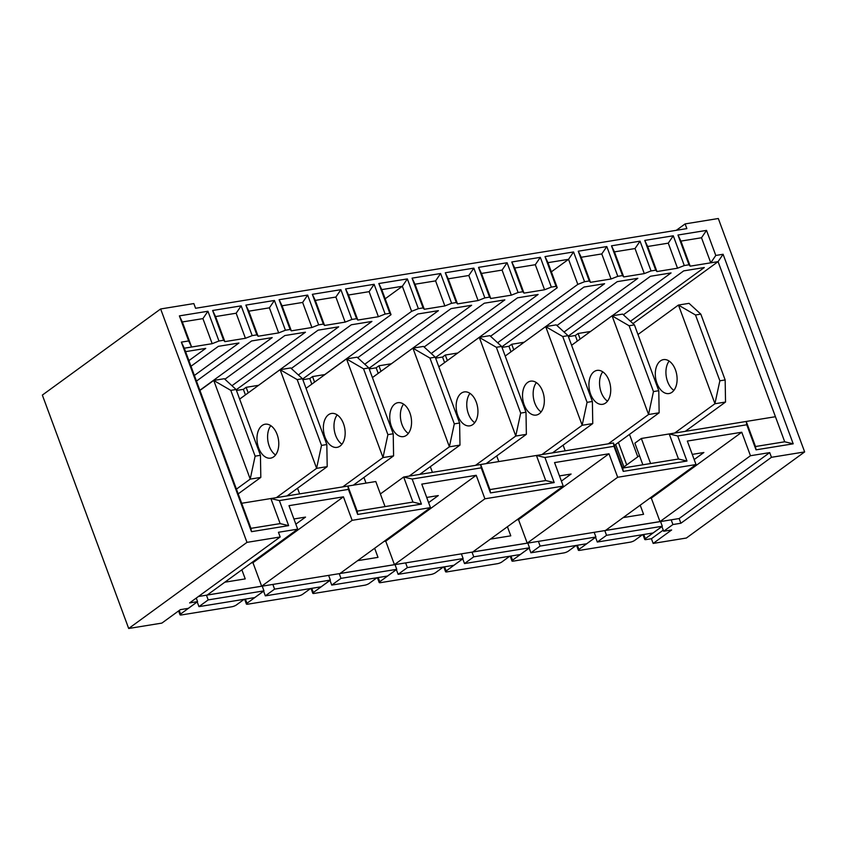 <?xml version="1.0" encoding="UTF-8"?>
<svg xmlns="http://www.w3.org/2000/svg" width="847" height="847" viewBox="0 0 847 847"><rect width="100%" height="100%" fill="white"/><g stroke="black" fill="none" stroke-linecap="round" stroke-linejoin="round"><path stroke-width="1.27" d="M490.551 336.27L557.241 287.726L556.024 286.35L545.013 256.588L573.567 251.961L584.568 281.723L589.268 280.96L578.257 251.199L606.801 246.562L617.812 276.334L622.503 275.571L611.492 245.81L640.046 241.173L651.047 270.934L655.737 270.182L644.736 240.41L673.28 235.784L684.291 265.545L688.982 264.783L677.971 235.021L706.514 230.395L715.789 255.455L723.094 254.269L793.205 443.817L756.032 449.842L746.758 424.781L677.716 435.983L686.981 461.043L623.254 471.377L613.98 446.316L544.939 457.507L554.203 482.578L490.477 492.912L481.202 467.851L412.15 479.042L421.425 504.113L357.688 514.447L348.424 489.386L279.372 500.577L288.647 525.638L251.474 531.672L181.353 342.124L188.659 340.949L179.384 315.878L207.939 311.251L218.95 341.013L223.64 340.25L224.847 341.627L245.429 338.292L252.184 335.624L256.874 334.861L258.091 336.238L278.663 332.903L285.418 330.235L290.119 329.472L291.326 330.849L311.908 327.503L318.663 324.846L323.353 324.083L324.56 325.46L345.142 322.114L351.897 319.457L356.587 318.694L357.805 320.06L378.387 316.725L385.141 314.057L389.832 313.305L391.039 314.671L302.601 379.054M302.845 379.7L309.769 378.577L312.532 376.566L324.75 374.575L411.621 311.336L418.376 308.668L423.066 307.906L424.283 309.282L444.866 305.947L451.62 303.279L456.311 302.517L457.518 303.893L478.1 300.558L484.855 297.89L489.545 297.128L490.762 298.504L511.334 295.169L518.099 292.501L522.79 291.739L523.997 293.115L544.579 289.769L551.333 287.112L556.024 286.35M357.72 357.741L417.815 313.993L438.397 310.658L364.803 364.231M369.006 368.329L451.049 308.604L471.631 305.269L391.367 363.776M424.135 347.005L484.293 303.215L504.865 299.87L431.218 353.495M435.411 357.603L517.528 297.826L538.11 294.481L457.761 353.008M212.184 343.681L202.92 318.62L182.338 321.955L191.613 347.016L212.184 343.681L218.95 341.013M188.659 340.949L191.613 347.016L184.307 348.202L241.67 503.277L347.895 486.051L357.169 511.122L412.934 502.07L403.659 477.009L480.673 464.516L613.45 442.992L622.725 468.052L650.602 463.531L641.338 438.471L746.228 421.457L755.503 446.517L784.714 441.785L775.439 416.713L746.228 421.457L746.758 424.781M188.902 360.631L205.715 348.392L185.588 351.653M190.988 366.275L218.378 346.338L238.96 343.003L194.387 375.454M196.472 381.097L251.612 340.949L272.194 337.604L199.871 390.266M224.879 379.223L284.857 335.55L305.439 332.215L231.962 385.713M236.197 389.789L318.091 330.161L338.673 326.826L258.589 385.311M291.294 368.487L351.336 324.772L371.918 321.437L298.377 374.967M380.377 493.96L403.659 477.009L412.15 479.042M428.614 502.62L438.312 495.559L426.708 497.443M261.649 586.198L252.967 562.694L343.437 496.829L288.996 505.659L297.689 529.153L207.219 595.028L261.649 586.198L352.13 520.333L430.467 507.628L339.996 573.493L394.437 564.663L385.745 541.169L384.009 541.445M385.745 541.169L476.215 475.294L421.774 484.124L430.467 507.628M357.603 560.672L378.006 557.368L374.649 548.263M385.046 506.591L375.782 481.53L347.895 486.051L348.424 489.386M295.836 524.155L305.534 517.094L293.92 518.978M252.967 562.694L251.231 562.98M224.826 582.207L245.228 578.893L241.861 569.798M622.651 467.851L639.464 455.601M642.862 464.781L634.869 443.172L641.338 438.471M694.18 459.561L703.878 452.499L692.264 454.384M394.437 564.663L484.908 498.798L563.244 486.093L472.774 551.958L527.215 543.128L617.685 477.263L696.022 464.558L605.552 530.423L659.993 521.593L651.301 498.1L649.564 498.375M651.301 498.1L741.771 432.235L687.33 441.065L696.022 464.558M623.159 517.602L643.572 514.298L640.205 505.193M645.308 538.671L661.941 526.559L663.677 531.26L671.65 529.968L653.164 543.425L651.428 538.724L646.113 539.581A3.441 0.805 -20.3 0 1 644.736 539.433A3.441 0.805 -20.3 0 1 645.308 538.671L643.762 534.489M659.993 521.593L750.463 455.728L769.722 452.605L679.146 518.544L671.184 519.836L672.92 524.537L663.677 531.26M576.129 545.457L568.295 551.164A3.441 0.805 -20.3 0 1 563.795 552.932L513.335 561.116A3.441 0.805 -20.3 0 1 511.959 560.968A3.441 0.805 -20.3 0 1 512.53 560.206L529.163 548.094L530.9 552.795L586.664 543.753L595.907 537.019L540.142 546.061L530.9 552.795M671.184 519.836L538.406 541.371L540.142 546.061M443.352 566.992L435.517 572.699A3.441 0.805 -20.3 0 1 431.017 574.467L380.557 582.651A3.441 0.805 -20.3 0 1 379.181 582.503A3.441 0.805 -20.3 0 1 379.752 581.741L396.385 569.629L398.122 574.33L453.886 565.288L463.129 558.554L407.365 567.596L398.122 574.33M538.406 541.371L405.628 562.895L407.365 567.596M310.574 588.527L302.739 594.223A3.441 0.805 -20.3 0 1 298.239 596.002L247.779 604.186A3.441 0.805 -20.3 0 1 246.403 604.038A3.441 0.805 -20.3 0 1 246.975 603.276L263.608 591.164L265.344 595.865L321.108 586.812L330.351 580.089L274.587 589.131L265.344 595.865M405.628 562.895L272.85 584.43L274.587 589.131M223.64 340.25L212.629 310.489L241.173 305.862L252.184 335.624M256.874 334.861L245.863 305.1L274.417 300.473L285.418 330.235M290.119 329.472L279.108 299.711L307.652 295.084L318.663 324.846M323.353 324.083L312.342 294.322L340.886 289.685L351.897 319.457M356.587 318.694L345.587 288.933L374.13 284.296L385.141 314.057M389.832 313.305L378.821 283.533L407.365 278.907L418.376 308.668M423.066 307.906L412.066 278.144L440.609 273.517L451.62 303.279M456.311 302.517L445.3 272.755L473.844 268.128L484.855 297.89M489.545 297.128L478.534 267.366L507.088 262.739L518.099 292.501M522.79 291.739L511.779 261.977L540.322 257.35L551.333 287.112M352.13 520.333L343.437 496.829M484.908 498.798L476.215 475.294M617.685 477.263L608.993 453.77L554.552 462.589L563.244 486.093M750.463 455.728L741.771 432.235M769.722 452.605L771.458 457.306L680.893 523.245L672.92 524.537M160.644 308.964L246.985 542.366L128.691 628.485L42.35 395.083L160.644 308.964L193.836 303.575L195.572 308.276L686.853 228.605L685.117 223.904L718.309 218.515L804.65 451.917L771.458 457.306M297.689 529.153L278.441 532.276L280.177 536.977L246.985 542.366M630.475 321.278L704.302 267.536L683.72 270.871L623.392 314.788M551.355 271.834L568.549 259.32L547.967 262.655L557.241 287.726M385.163 298.79L402.346 286.275L381.775 289.61L391.039 314.671M411.621 311.336L402.346 286.275L407.365 278.907M497.644 342.76L577.813 284.38L568.549 259.32L573.567 251.961M501.816 346.878L584.007 287.038L604.589 283.703L545.669 326.593M556.977 325.523L617.241 281.649L637.823 278.314L564.06 332.013M568.221 336.153L650.485 276.26L671.068 272.925L612.148 315.815M236.451 390.467L243.375 389.345L245.429 394.893M309.769 378.577L311.812 384.125M369.228 368.932L376.153 367.81L378.207 373.358M435.623 358.165L442.547 357.042L444.59 362.59M502.006 347.397L508.931 346.275L510.985 351.823M568.401 336.63L575.325 335.507L577.368 341.055M615.631 444.484L623.932 466.919M775.439 416.713L718.076 261.638L690.189 266.159L688.982 264.783M632.995 323.575L718.076 261.638L723.094 254.269M575.325 335.507L578.099 333.496L580.142 339.044M618.405 442.462L626.706 464.897M508.931 346.275L511.704 344.263L513.758 349.811M442.547 357.042L445.31 355.031L447.364 360.578M376.153 367.81L378.927 365.798L380.981 371.346M312.532 376.566L314.586 382.113M243.375 389.345L246.149 387.323L248.203 392.87M577.813 284.38L584.568 281.723M655.737 270.182L656.954 271.548L677.536 268.213L684.291 265.545M622.503 275.571L623.71 276.937L644.292 273.602L651.047 270.934M589.268 280.96L590.475 282.326L611.058 278.991L617.812 276.334M676.319 230.31L685.117 223.904M128.691 628.485L161.883 623.096L180.369 609.639L188.33 608.347L197.573 601.624L189.612 602.916L280.177 536.977M272.85 584.43L198.41 596.5M679.146 518.544L680.893 523.245M663.254 530.116L651.428 538.724M804.65 451.917L686.356 538.036L653.164 543.425M637.791 456.829L629.49 434.395M578.099 333.496L590.539 331.473M565.193 450.816L563.107 445.162M511.704 344.263L524.145 342.241M498.809 461.583L496.713 455.93M445.31 355.031L457.708 353.019M432.415 472.351L430.318 466.697M378.927 365.798L391.229 363.797M366.031 483.118L363.935 477.454M299.637 493.886L297.541 488.221M246.149 387.323L258.271 385.364M197.573 601.624L196.26 598.067M206.456 595.197L208.193 599.898L263.968 590.857L254.725 597.58L198.96 606.632L197.213 601.931L180.58 614.043A3.441 0.805 -20.3 0 0 180.019 614.795A3.441 0.805 -20.3 0 0 181.385 614.954L231.845 606.77A3.441 0.805 -20.3 0 0 236.345 604.991L244.18 599.295M208.193 599.898L198.96 606.632M263.968 590.857L262.221 586.156M330.351 580.089L328.615 575.388M339.234 573.663L340.97 578.363L396.745 569.322L387.503 576.045L331.738 585.097L329.991 580.396L313.358 592.508A3.441 0.805 -20.3 0 0 312.797 593.271A3.441 0.805 -20.3 0 0 314.163 593.419L364.623 585.235A3.441 0.805 -20.3 0 0 369.123 583.456L376.957 577.76M340.97 578.363L331.738 585.097M396.745 569.322L395.009 564.621M463.129 558.554L461.393 553.853M472.012 552.128L473.759 556.828L529.523 547.787L520.28 554.52L464.516 563.562L462.769 558.861L446.136 570.973A3.441 0.805 -20.3 0 0 445.575 571.736A3.441 0.805 -20.3 0 0 446.951 571.884L497.401 563.7A3.441 0.805 -20.3 0 0 501.911 561.932L509.735 556.225M473.759 556.828L464.516 563.562M529.523 547.787L527.787 543.086M595.907 537.019L594.171 532.318M604.79 530.603L606.537 535.304L662.301 526.252L653.058 532.985L597.294 542.027L595.557 537.326L578.914 549.438A3.441 0.805 -20.3 0 0 578.353 550.201A3.441 0.805 -20.3 0 0 579.729 550.349L630.179 542.175A3.441 0.805 -20.3 0 0 634.689 540.397L642.513 534.69M606.537 535.304L597.294 542.027M662.301 526.252L660.565 521.551M507.427 526.728L510.783 535.833L490.381 539.137M706.514 230.395L701.507 237.753L680.924 241.099L690.189 266.159M701.507 237.753L710.771 262.824L715.789 255.455M677.536 268.213L668.262 243.153L647.68 246.488L656.954 271.548M644.292 273.602L635.028 248.542L614.446 251.877L623.71 276.937M611.058 278.991L601.783 253.931L581.201 257.266L590.475 282.326M544.579 289.769L535.304 264.709L514.722 268.044L523.997 293.115M511.334 295.169L502.07 270.098L481.488 273.443L490.762 298.504M478.1 300.558L468.825 275.487L448.254 278.832L457.518 303.893M444.866 305.947L435.591 280.886L415.009 284.221L424.283 309.282M378.387 316.725L369.112 291.664L348.53 295L357.805 320.06M345.142 322.114L335.878 297.053L315.296 300.389L324.56 325.46M311.908 327.503L302.633 302.443L282.051 305.778L291.326 330.849M278.663 332.903L269.399 307.832L248.817 311.177L258.091 336.238M245.429 338.292L236.154 313.221L215.572 316.566L224.847 341.627M614.446 251.877L611.492 245.81M640.046 241.173L635.028 248.542M680.924 241.099L677.971 235.021M514.722 268.044L511.779 261.977M540.322 257.35L535.304 264.709M448.254 278.832L445.3 272.755M473.844 268.128L468.825 275.487M381.775 289.61L378.821 283.533M315.296 300.389L312.342 294.322M340.886 289.685L335.878 297.053M348.53 295L345.587 288.933M374.13 284.296L369.112 291.664M415.009 284.221L412.066 278.144M440.609 273.517L435.591 280.886M481.488 273.443L478.534 267.366M507.088 262.739L502.07 270.098M547.967 262.655L545.013 256.588M581.201 257.266L578.257 251.199M606.801 246.562L601.783 253.931M647.68 246.488L644.736 240.41M673.28 235.784L668.262 243.153M279.108 299.711L282.051 305.778M307.652 295.084L302.633 302.443M245.863 305.1L248.817 311.177M274.417 300.473L269.399 307.832M212.629 310.489L215.572 316.566M241.173 305.862L236.154 313.221M181.353 342.124L184.307 348.202M179.384 315.878L182.338 321.955M207.939 311.251L202.92 318.62M527.215 543.128L518.523 519.635L608.993 453.77M559.486 475.908L571.1 474.034L561.402 481.096M518.523 519.635L516.786 519.91M544.939 457.507L536.437 455.474L545.712 480.545L489.947 489.587L480.673 464.516L481.202 467.851M677.716 435.983L669.215 433.939L678.489 459.01L650.602 463.531M279.372 500.577L270.881 498.544L280.156 523.605L250.945 528.348L241.67 503.277M251.474 531.672L250.945 528.348M288.647 525.638L280.156 523.605M357.688 514.447L357.169 511.122M421.425 504.113L412.934 502.07M490.477 492.912L489.947 489.587M554.203 482.578L545.712 480.545M613.98 446.316L613.45 442.992M623.254 471.377L622.725 468.052M686.981 461.043L678.489 459.01M756.032 449.842L755.503 446.517M793.205 443.817L784.714 441.785M571.598 345.269L612.021 315.836L629.12 325.756L653.461 391.568L648.527 414.522L608.273 443.828M653.461 391.568L658.775 390.711L634.424 324.899L622.64 314.11L612.021 315.836M634.424 324.899L629.12 325.756M658.775 390.711L659.146 412.796L648.527 414.522M659.146 412.796L614.35 445.416M602.757 371.833A17.184 10.693 -99.2 0 0 607.511 401.15M605.616 403.013A17.184 10.693 -99.2 0 0 609.84 383.077A17.184 10.693 -99.2 0 0 597.071 370.393A17.184 10.693 -99.2 0 0 589.268 389.059A17.184 10.693 -99.2 0 0 602.566 404.315A17.184 10.693 -99.2 0 0 605.616 403.013M648.537 414.405L612.095 315.889M685.287 431.335L725.54 402.039L725.159 379.943L700.818 314.131L689.034 303.342L678.405 305.068L637.982 334.501M674.667 433.061L714.91 403.754L725.54 402.039M714.91 403.754L719.855 380.801L725.159 379.943M719.855 380.801L695.503 314.989L700.818 314.131M695.503 314.989L678.405 305.068M660.416 360.917A17.184 10.693 80.8 0 1 663.455 359.626A17.184 10.693 80.8 0 1 676.764 374.872A17.184 10.693 80.8 0 1 668.961 393.548A17.184 10.693 80.8 0 1 656.192 380.854A17.184 10.693 80.8 0 1 660.416 360.917M673.894 390.382A17.184 10.693 80.8 0 1 669.141 361.066M714.932 403.638L678.489 305.121M438.82 366.804L479.243 337.371L496.342 347.291L520.683 413.103L515.749 436.057L475.495 465.363M520.683 413.103L525.998 412.235L501.646 346.434L489.862 335.645L479.243 337.371M501.646 346.434L496.342 347.291M525.998 412.235L526.368 434.331L515.749 436.057M526.368 434.331L486.114 463.637M469.979 393.368A17.184 10.693 -99.2 0 0 474.733 422.685M472.838 424.548A17.184 10.693 -99.2 0 0 477.052 404.612A17.184 10.693 -99.2 0 0 464.294 391.917A17.184 10.693 -99.2 0 0 456.491 410.594A17.184 10.693 -99.2 0 0 469.789 425.85A17.184 10.693 -99.2 0 0 472.838 424.548M515.759 435.94L479.317 337.424M552.509 452.87L592.762 423.564L592.381 401.478L568.041 335.666L556.257 324.877L545.627 326.603L505.204 356.036M541.889 454.595L582.133 425.289L592.762 423.564M582.133 425.289L587.077 402.336L592.381 401.478M587.077 402.336L562.726 336.524L568.041 335.666M562.726 336.524L545.627 326.603M527.639 382.452A17.184 10.693 80.8 0 1 530.677 381.15A17.184 10.693 80.8 0 1 543.986 396.407A17.184 10.693 80.8 0 1 536.183 415.083A17.184 10.693 80.8 0 1 523.414 402.389A17.184 10.693 80.8 0 1 527.639 382.452M541.117 411.917A17.184 10.693 80.8 0 1 536.363 382.6M582.154 425.173L545.712 326.656M306.032 388.339L346.465 358.906L363.564 368.826L387.905 434.638L382.971 457.592L342.717 486.898M387.905 434.638L393.22 433.77L368.868 367.958L357.085 357.18L346.465 358.906M368.868 367.958L363.564 368.826M393.22 433.77L393.59 455.866L382.971 457.592M393.59 455.866L353.337 485.172M337.201 414.892A17.184 10.693 -99.2 0 0 341.955 444.22M340.06 446.083A17.184 10.693 -99.2 0 0 344.274 426.147A17.184 10.693 -99.2 0 0 331.516 413.452A17.184 10.693 -99.2 0 0 323.713 432.129A17.184 10.693 -99.2 0 0 337.011 447.375A17.184 10.693 -99.2 0 0 340.06 446.083M382.982 457.475L346.539 358.959M286.953 495.94L327.207 466.633L326.826 444.537L302.485 378.725L290.701 367.947L280.071 369.673L239.648 399.106M276.334 497.665L316.577 468.359L327.207 466.633M316.577 468.359L321.511 445.406L326.826 444.537M321.511 445.406L297.17 379.594L302.485 378.725M297.17 379.594L280.071 369.673M262.083 425.522A17.184 10.693 80.8 0 1 265.122 424.22A17.184 10.693 80.8 0 1 278.43 439.477A17.184 10.693 80.8 0 1 270.627 458.142A17.184 10.693 80.8 0 1 257.859 445.458A17.184 10.693 80.8 0 1 262.083 425.522M275.561 454.977A17.184 10.693 80.8 0 1 270.807 425.66M316.587 468.243L280.145 369.726M419.731 474.405L459.985 445.099L459.603 423.002L435.263 357.19L423.479 346.412L412.849 348.138L372.426 377.571M409.112 476.13L449.355 446.824L459.985 445.099M449.355 446.824L454.299 423.871L459.603 423.002M454.299 423.871L429.948 358.059L435.263 357.19M429.948 358.059L412.849 348.138M394.861 403.987A17.184 10.693 80.8 0 1 397.899 402.685A17.184 10.693 80.8 0 1 411.208 417.942A17.184 10.693 80.8 0 1 403.405 436.618A17.184 10.693 80.8 0 1 390.636 423.923A17.184 10.693 80.8 0 1 394.861 403.987M408.339 433.452A17.184 10.693 80.8 0 1 403.585 404.135M449.365 446.708L412.934 348.191M199.934 390.446L213.688 380.441L230.786 390.361L255.127 456.162L250.193 479.127L236.44 489.132M255.127 456.162L260.442 455.305L236.091 389.493L224.307 378.715L213.688 380.441M236.091 389.493L230.786 390.361M260.442 455.305L260.812 477.401L250.193 479.127M260.812 477.401L238.187 493.875M250.204 479L213.762 380.494M510.985 556.024L512.53 560.206M378.207 577.559L379.752 581.741M245.429 599.094L246.975 603.276M179.257 610.454L180.58 614.043M311.812 588.326L313.358 592.508M444.59 566.791L446.136 570.973M577.368 545.256L578.914 549.438M642.958 534.616L644.736 539.433M576.574 545.383L578.353 550.201M510.18 556.151L511.959 560.968M443.796 566.918L445.575 571.736M377.402 577.686L379.181 582.503M311.008 588.453L312.797 593.271M178.59 610.941L180.019 614.795M244.624 599.221L246.403 604.038"/></g></svg>
